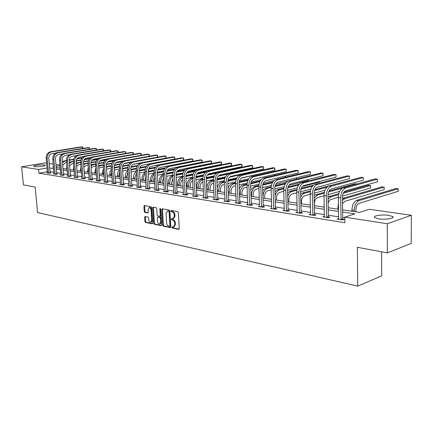 <?xml version="1.0" encoding="UTF-8"?>
<svg xmlns="http://www.w3.org/2000/svg" width="433" height="433" viewBox="0 0 433 433"><rect width="100%" height="100%" fill="white"/><g stroke="black" fill="none" stroke-linecap="round" stroke-linejoin="round"><path stroke-width="0.65" d="M171.809 227.32L172.264 228.018L178.705 229.36L179.267 228.602L178.358 212.635L177.698 211.634L171.235 210.443L170.851 210.985L171.306 211.677L172.134 211.834C173.319 212.219 174.017 213.285 174.239 215.022L174.315 216.348L172.973 218.811L171.62 218.633L171.327 219.168L171.787 219.867L172.615 220.029C173.795 220.429 174.494 221.496 174.716 223.233L174.791 224.548L173.465 226.979L172.096 226.789L171.809 227.32M172.523 226.865L172.946 227.834L179.165 229.127M171.576 210.503L171.993 211.504L172.821 211.661L172.134 211.834M172.053 218.703L172.469 219.688L173.297 219.85L172.615 220.029M44.399 164.924L45.292 165.227C46.158 166.001 37.471 167.122 34.57 166.602L33.709 166.304C32.903 165.52 41.492 164.421 44.399 164.924M388.753 215.347L392.796 216.619C395.183 218.373 385.186 219.932 378.534 218.817L374.61 217.555C372.342 215.791 382.139 214.281 388.753 215.347M145.142 216.495L144.638 217.231L144.92 221.49L145.531 222.454L152.162 223.834L152.676 223.098L151.696 207.694L151.074 206.73L144.308 205.507L143.918 206.254L144.259 211.434L144.871 212.386L147.815 212.939L148.205 212.192L148.037 209.615L149.093 207.602C150.159 207.683 150.819 208.544 151.068 210.184L151.712 220.316L150.684 222.291C149.607 222.216 148.947 221.35 148.692 219.699L148.584 218.021L147.967 217.063L145.142 216.495M342.573 209.875L359.59 212.392L369.311 209.274L411.35 215.282L411.215 243.416L387.34 252.894L357.36 247.292L357.734 286.132L37.552 212.538L35.154 187.067L23.398 184.869L21.65 166.829L44.864 162.911L46.612 163.16M387.34 252.894L387.297 223.747L344.809 217.133L354.957 213.88L342.6 212.024M47.386 171.69L38.938 173.195L344.879 222.741L344.809 217.133M38.938 173.195L38.597 169.465L21.65 166.829M162.656 225.165L163.29 226.15L170.272 227.606L170.819 226.854L169.888 211.066L169.238 210.075L162.234 208.787L161.698 209.55L162.656 225.165L163.333 224.987L163.972 225.972L170.721 227.374M161.103 225.696L154.3 224.278L153.672 223.304L152.692 207.883L153.093 207.126L156.118 207.661L156.746 208.63L157.141 214.936L157.774 215.915L159.842 216.294L160.248 215.542L159.842 208.95L160.129 208.414L160.659 209.101L161.633 224.954L161.103 225.696L161.428 225.609M357.734 286.132L381.679 275.864L381.608 251.822M344.814 217.815L342.676 217.48M338.644 216.846L328.36 215.239M324.393 214.622L314.499 213.074M310.596 212.462L301.076 210.974M297.233 210.373L288.059 208.939M284.275 208.343L275.442 206.963M271.713 206.379L263.199 205.047M259.529 204.473L251.313 203.191M247.698 202.622L239.774 201.383M236.212 200.825L228.564 199.629M225.052 199.083L217.675 197.924M214.205 197.383L207.082 196.268M203.662 195.732L196.777 194.655M193.41 194.13L186.758 193.091M183.43 192.571L177 191.565M173.72 191.05L167.501 190.076M164.264 189.573L158.251 188.631M155.052 188.133L149.233 187.218M146.078 186.726L140.444 185.844M137.331 185.356L131.876 184.507M128.801 184.025L123.519 183.197M120.482 182.721L115.367 181.925M112.369 181.454L107.411 180.68M104.445 180.215L99.644 179.462M96.716 179.008L92.061 178.277M89.166 177.822L84.651 177.119M81.788 176.669L77.415 175.987M74.584 175.544L70.341 174.878M67.543 174.445L63.429 173.801M60.663 173.368L56.669 172.74M53.93 172.312L50.055 171.706M338.671 218.573L337.058 219.087L342.644 219.975L344.332 219.428L342.817 219.19M324.425 216.343L322.872 216.83L328.274 217.691L329.973 217.155L328.501 216.922M310.634 214.189L309.13 214.638L314.363 215.472L316.068 214.952L314.645 214.73M297.276 212.094L295.82 212.522L300.892 213.328L302.597 212.82L301.222 212.603M284.329 210.065L282.917 210.465L287.831 211.25L289.542 210.757L288.21 210.546M271.772 208.094L270.403 208.473L275.171 209.231L276.887 208.749L275.588 208.544M259.589 206.178L258.263 206.541L262.891 207.277L264.606 206.806L263.351 206.606M247.763 204.322L246.48 204.663L250.972 205.377L252.688 204.917L251.465 204.728M236.283 202.52L235.032 202.839L239.395 203.537L241.111 203.088L239.931 202.898M225.128 200.766L223.915 201.069L228.153 201.746L229.869 201.307L228.721 201.123M214.286 199.061L213.112 199.348L217.231 200.008L218.946 199.575L217.826 199.402M203.748 197.399L202.606 197.675L206.611 198.314L208.322 197.897L207.234 197.724M193.497 195.786L192.387 196.052L196.284 196.669L197.995 196.263L196.934 196.095M183.522 194.217L182.445 194.466L186.233 195.072L187.944 194.671L186.91 194.504M173.812 192.685L172.767 192.923L176.458 193.513L178.158 193.118L177.157 192.961M164.361 191.197L163.338 191.424L166.938 191.998L168.637 191.613L167.658 191.456M155.155 189.741L154.159 189.963L157.661 190.52L159.355 190.141L158.408 189.995M146.181 188.328L145.212 188.539L148.627 189.08L150.316 188.712L149.39 188.566M137.434 186.948L136.492 187.148L139.821 187.678L141.504 187.316L140.601 187.175M128.91 185.6L127.989 185.795L131.237 186.309L132.915 185.957L132.033 185.817M120.596 184.29L119.697 184.474L122.864 184.978L124.536 184.631L123.681 184.496M112.483 183.007L111.606 183.186L114.696 183.679L116.363 183.338L115.524 183.202M104.564 181.757L103.709 181.93L106.724 182.407L108.391 182.071L107.568 181.947M96.835 180.539L96.002 180.702L98.946 181.167L100.602 180.842L99.801 180.713M89.285 179.343L88.473 179.5L91.347 179.96L92.998 179.635L92.218 179.511M81.913 178.179L81.117 178.331L83.926 178.78L85.572 178.461L84.808 178.342M74.709 177.043L73.935 177.189L76.679 177.622L78.319 177.314L77.572 177.194M67.672 175.928L66.915 176.069L69.594 176.496L71.228 176.188L70.498 176.074M96.18 150.072L96.056 148.476L94.941 148.357L63.884 153.396C60.956 154.224 59.494 156.416 59.494 159.961L60.788 174.856L60.046 174.975L62.671 175.392L64.295 175.094L63.586 174.981M54.06 173.774L53.335 173.909L55.9 174.315L57.519 174.017L56.82 173.909M82.508 148.492L82.384 146.987L81.317 146.868L50.499 151.75C47.598 152.557 46.152 154.695 46.163 158.169L47.478 172.745L46.769 172.859L49.281 173.26L50.894 172.973L50.212 172.864M411.35 215.282L387.297 223.747M49.324 163.55L53.199 164.102M55.938 164.497L59.938 165.065M53.448 166.878L52.696 167.008L53.47 167.122M56.209 167.528L60.203 168.118M62.974 168.529L67.093 169.135M69.892 169.552L74.135 170.18M76.971 170.597L81.35 171.246M84.213 171.668L88.727 172.339M91.628 172.767L96.283 173.454M99.217 173.887L104.023 174.596M106.989 175.04L111.947 175.771M114.951 176.215L120.071 176.973M123.113 177.422L128.395 178.201M131.475 178.661L136.936 179.468M140.054 179.928L145.688 180.761M148.849 181.227L154.673 182.087M157.872 182.564L163.896 183.451M167.138 183.933L173.362 184.853M176.648 185.34L183.083 186.293M186.412 186.785L193.075 187.77M196.447 188.268L203.342 189.286M206.763 189.795L213.902 190.845M217.366 191.359L224.759 192.452M228.278 192.972L235.931 194.103M239.503 194.634L247.438 195.808M251.059 196.344L259.286 197.556M262.961 198.103L271.491 199.364M275.22 199.916L284.075 201.226M287.864 201.783L297.049 203.142M300.897 203.71L310.439 205.123M314.347 205.702L324.257 207.169M328.23 207.753L338.536 209.28M59.96 165.742L56.111 166.413M47.051 167.993L38.597 169.465M338.568 211.412L328.268 209.87M324.301 209.269L314.39 207.78M310.483 207.196L300.946 205.762M297.103 205.182L287.918 203.802M284.129 203.234L275.285 201.902M271.556 201.345L263.026 200.062M259.351 199.51L251.129 198.276M247.508 197.729L239.579 196.539M236.012 196.003L228.359 194.85M224.841 194.325L217.453 193.215M213.989 192.69L206.855 191.619M203.434 191.105L196.544 190.071M193.167 189.562L186.509 188.561M183.181 188.063L176.745 187.094M173.465 186.601L167.241 185.665M163.999 185.178L157.98 184.274M154.781 183.792L148.957 182.921M145.802 182.445L140.162 181.595M137.044 181.129L131.589 180.307M128.509 179.847L123.226 179.051M120.185 178.596L115.07 177.828M112.066 177.373L107.108 176.632M104.142 176.182L99.336 175.462M96.407 175.019L91.747 174.32M88.852 173.887L84.338 173.205M81.474 172.778L77.096 172.118M74.265 171.695L70.016 171.057M67.218 170.634L63.099 170.017M60.333 169.601L56.339 169M53.6 168.589L49.725 168.004M173.736 226.908L174.147 226.8L175.473 224.37L174.791 224.548M173.297 219.85C174.483 220.251 175.181 221.317 175.397 223.049L175.473 224.37M173.227 218.746L173.655 218.633L175.002 216.175L174.315 216.348M172.821 211.661C174.006 212.051 174.705 213.112 174.921 214.849L175.002 216.175M162.494 208.836L163.333 224.987M169.541 226.248L169.925 225.723L169.108 211.878L168.648 211.185L167.382 211.012L166.05 213.469L166.613 222.892C166.829 224.603 167.517 225.663 168.681 226.069L169.541 226.248M170.229 226.064L170.607 225.539L169.925 225.723M167.825 210.903L169.335 211.012L169.79 211.71L170.607 225.539M161.536 225.463L154.976 224.099L154.3 224.278M153.482 207.174L154.354 223.13L154.976 224.099M160.399 216.121L160.93 215.369L160.524 208.782L159.842 208.95M157.547 221.458C157.807 223.13 158.483 224.007 159.588 224.088L160.648 222.091L160.427 218.481L159.793 217.501L157.726 217.117L157.325 217.869L157.547 221.458M159.793 224.034L160.27 223.91L161.33 221.912L160.648 222.091M158.224 217.025L160.475 217.328L161.108 218.308L161.33 221.912M150.873 222.243L151.361 222.118L152.394 220.143L151.712 220.316M149.601 207.477L149.775 207.439C150.841 207.515 151.501 208.376 151.75 210.021L152.394 220.143M144.698 205.561L144.936 211.266L145.548 212.224L148.108 212.717M145.407 216.549L145.596 221.323L146.208 222.281L152.589 223.607M355.899 211.845L355.877 209.745C356.045 206.395 357.106 204.257 359.06 203.331L398.203 191.31L398.208 188.756L359.038 200.625C356.099 202.011 354.503 205.22 354.248 210.259L354.264 211.602M398.203 191.31L398.208 188.756L395.93 188.49L356.716 200.311C353.777 201.691 352.181 204.896 351.932 209.918L351.942 211.261M341.123 219.737L341.004 219.369L342.692 218.827L342.406 197.307C342.568 193.87 343.672 191.7 345.713 190.78L377.462 181.8L377.452 179.143L345.675 188.003C342.606 189.367 340.95 192.636 340.706 197.805L341.004 219.369M377.462 181.8L377.452 179.143L375.14 178.894L343.337 187.716C340.268 189.075 338.611 192.333 338.368 197.486L338.563 219.325M342.692 218.827L343.039 219.85M338.449 203.277L337.751 209.161M342.487 203.662L344.792 201.361L384.168 189.632L384.163 187.116L344.76 198.698L342.443 200.355M344.76 198.698L342.514 198.395L381.949 186.856L384.163 187.116L384.168 189.632M324.187 203.207L323.992 207.126M328.149 203.007C328.771 201.074 329.708 199.889 330.969 199.456L338.362 197.313M342.465 196.127L370.54 188.003L370.524 185.524L343.234 193.318M343.856 192.241L368.375 185.27L370.524 185.524L370.54 188.003M338.617 194.634L330.926 196.831L328.084 199.137M338.833 193.67L328.046 196.82M326.807 217.453L326.688 217.095L328.382 216.565L328.019 195.386C328.171 192.003 329.275 189.865 331.321 188.972L363.238 180.209L363.217 177.595L331.277 186.239C328.198 187.57 326.542 190.78 326.314 195.868L326.688 217.095M363.238 180.209L363.217 177.595L360.976 177.346L329.015 185.957C325.93 187.289 324.279 190.488 324.046 195.564L324.328 217.057M328.382 216.565L328.712 217.55M312.94 215.244L312.826 214.892L314.526 214.378L314.093 193.524C314.234 190.195 315.332 188.09 317.389 187.218L349.442 178.667L349.415 176.09L317.335 184.523C314.244 185.827 312.594 188.983 312.382 193.989L312.826 214.892M349.442 178.667L349.415 176.09L347.239 175.852L315.143 184.252C312.052 185.557 310.401 188.701 310.19 193.697L310.542 214.865M314.526 214.378L314.845 215.325M314.434 205.713L314.39 203.705C314.531 200.511 315.587 198.476 317.562 197.605L324.052 195.781M328.035 194.661L339.667 191.386M342.443 188.101L328.636 191.933M324.22 193.156L317.513 195.023L314.19 198.065M356.954 183.938L355.195 183.733L329.107 190.948M324.398 192.247L314.131 195.353M301.449 203.791L301.4 201.816C301.525 198.666 302.58 196.663 304.561 195.813L310.201 194.265M314.093 193.205L325.048 190.201M326.996 187.186L314.547 190.552M310.299 191.7L304.507 193.264C302.959 193.735 301.704 195.029 300.74 197.145M342.692 182.271L314.915 189.632M310.439 190.839L302.456 192.988L300.659 194.011M288.849 201.93L288.795 199.981C288.914 196.874 289.964 194.91 291.95 194.071L296.789 192.782M300.605 191.759L310.948 189.005M316.859 187.424L331.954 183.332M312.512 186.13L300.93 189.178M296.827 190.26L291.885 191.565C290.034 192.144 288.649 193.768 287.712 196.436M313.541 185.091L301.227 188.323M296.941 189.443L289.894 191.294L287.609 192.772M299.512 213.106L299.398 212.76L301.103 212.257L300.605 191.716C300.74 188.442 301.833 186.374 303.896 185.519L336.062 177.167L336.024 174.629L303.831 182.867C300.735 184.144 299.089 187.245 298.889 192.176L299.398 212.76M336.062 177.167L336.024 174.629L333.913 174.402L301.709 182.607C298.608 183.879 296.962 186.975 296.762 191.889L297.184 212.738M301.103 212.257L301.411 213.171M286.5 211.033L286.386 210.692L288.097 210.2L287.534 189.968C287.658 186.742 288.751 184.707 290.814 183.868L323.072 175.717L323.029 173.211L290.743 181.259C287.642 182.51 285.996 185.562 285.812 190.417L286.386 210.692M323.072 175.717L323.029 173.211L320.977 172.989L288.681 181.005C285.58 182.255 283.94 185.297 283.756 190.141L284.243 210.676M288.097 210.2L288.389 211.088M273.878 209.025L273.764 208.69L275.48 208.208L274.858 188.274C274.977 185.097 276.065 183.094 278.132 182.271L310.461 174.304L310.407 171.836L278.051 179.7C274.95 180.924 273.31 183.928 273.136 188.712L273.764 208.69M310.461 174.304L310.407 171.836L308.42 171.62L276.054 179.451C272.947 180.675 271.312 183.673 271.139 188.442L271.686 208.679M275.48 208.208L275.761 209.069M276.617 200.122L276.557 198.2C276.671 195.142 277.721 193.199 279.707 192.382L283.788 191.321M287.544 190.341L297.336 187.792M302.375 186.482L319.808 181.947L319.798 181.389M298.64 185.026L287.761 187.819M283.788 188.842L279.631 189.908C277.385 190.666 275.875 192.734 275.101 196.111M299.365 184.101L287.999 187.013M283.869 188.068L277.705 189.649L274.966 191.64M319.917 181.357L319.808 181.947M261.635 207.077L261.527 206.747L263.237 206.276L262.566 186.628C262.674 183.5 263.757 181.53 265.824 180.723L298.213 172.935L298.153 170.505L265.743 178.185C262.636 179.392 261.002 182.347 260.839 187.056L261.527 206.747M298.213 172.935L298.153 170.505L296.221 170.293L263.8 177.947C260.693 179.148 259.064 182.098 258.902 186.796L259.508 206.736M263.237 206.276L263.513 207.104M264.742 198.368L264.677 196.468C264.779 193.454 265.824 191.543 267.816 190.742L271.188 189.887M271.15 187.446L267.735 188.301C264.747 189.502 263.172 192.366 263.015 196.901L263.058 198.119M274.879 188.945L284.172 186.585M288.811 185.405L307.993 180.534L307.971 179.533M308.182 179.479L307.993 180.534M285.287 183.901L275.009 186.477M285.85 183.051L275.199 185.714M271.215 186.71L265.857 188.052L262.701 190.607M249.749 205.182L249.641 204.858L251.362 204.403L250.637 185.032C250.734 181.947 251.817 180.009 253.884 179.219L286.31 171.603L286.245 169.206L253.792 176.718C250.685 177.898 249.056 180.81 248.91 185.448L249.641 204.858M286.31 171.603L286.245 169.206L284.367 169L251.909 176.491C248.802 177.665 247.178 180.566 247.032 185.2L247.687 204.858M251.362 204.403L251.622 205.204M253.202 196.658L253.132 194.79C253.229 191.819 254.274 189.935 256.26 189.151L258.961 188.479M258.902 186.076L256.174 186.742C253.186 187.917 251.616 190.742 251.47 195.213L251.519 196.409M262.598 187.576L271.442 185.378M275.799 184.296L287.902 181.292M296.686 177.698L296.513 179.062M272.395 182.764L262.658 185.151M272.86 181.974L262.809 184.431M258.945 185.378L254.35 186.499L250.81 189.681M296.491 179.067L296.459 177.757M238.215 203.348L238.107 203.023L239.822 202.579L239.054 183.484C239.14 180.442 240.223 178.531 242.291 177.757L274.739 170.31L274.663 167.944L242.193 175.295C239.086 176.453 237.463 179.316 237.327 183.89L238.107 203.023M274.739 170.31L274.987 169.352L274.663 167.944L272.839 167.744L240.364 175.073C237.257 176.22 235.633 179.083 235.498 183.646L236.212 203.028M239.822 202.579L240.077 203.358M241.987 195.002L241.912 193.156C242.004 190.222 243.043 188.371 245.029 187.597L247.102 187.094M247.021 184.729L244.937 185.227C241.95 186.379 240.385 189.161 240.255 193.573L240.299 194.753M250.68 186.228L259.113 184.182M263.259 183.175L274.073 180.55M285.499 175.993L285.455 177.178M259.935 181.633L250.685 183.846M260.32 180.891L250.804 183.164M247.043 184.063L243.167 184.988C241.511 185.443 240.212 186.742 239.27 188.885M285.282 177.221L285.25 176.052M227.006 201.561L226.903 201.242L228.619 200.809L227.801 181.979C227.882 178.981 228.96 177.102 231.022 176.339L263.481 169.049L263.405 166.716L230.919 173.909C227.818 175.046 226.199 177.866 226.075 182.38L226.903 201.242M263.481 169.049L263.746 168.107L263.405 166.716L261.629 166.521L229.144 173.693C226.042 174.824 224.424 177.638 224.299 182.141L225.057 201.253M228.619 200.809L228.862 201.567M231.081 193.389L231.006 191.57C231.087 188.68 232.126 186.85 234.112 186.093L235.584 185.741M235.492 183.403L234.015 183.754C231.027 184.886 229.468 187.624 229.344 191.976L229.398 193.14M239.108 184.907L247.167 182.991M251.14 182.049L261.191 179.657M274.403 174.402L274.63 175.392M247.871 180.501L239.076 182.564M248.201 179.798L239.162 181.914M235.498 182.769L232.288 183.522C230.361 184.074 228.954 185.654 228.072 188.263M274.37 175.452L274.338 174.418M216.11 199.829L216.013 199.516L217.723 199.088L216.868 180.518C216.944 177.562 218.016 175.706 220.078 174.959L252.531 167.825L252.45 165.52L219.969 172.567C216.868 173.676 215.261 176.458 215.141 180.907L216.013 199.516M252.531 167.825L252.807 166.9L252.45 165.52L250.718 165.33L218.243 172.356C215.141 173.465 213.534 176.236 213.42 180.675L214.221 199.526M217.723 199.088L217.961 199.824M220.478 191.819L220.397 190.027C220.473 187.17 221.501 185.373 223.488 184.626L224.402 184.415M224.299 182.109L223.385 182.32C220.402 183.43 218.854 186.13 218.735 190.423L218.789 191.57M227.872 183.608L235.579 181.811M239.411 180.924L248.861 178.726M263.735 173.757L263.713 173.048L264.011 173.698M263.107 172.978L241.3 178.201M236.191 179.376L227.807 181.303M236.467 178.71L227.866 180.68M224.294 181.503L221.712 182.093C219.417 182.796 217.918 184.756 217.209 187.965M205.523 198.141L205.426 197.832L207.136 197.416L206.238 179.094C206.308 176.177 207.375 174.353 209.437 173.622L241.874 166.635L241.787 164.361L209.323 171.257C206.227 172.35 204.625 175.089 204.517 179.479L205.426 197.832M241.874 166.635L242.128 164.811L241.787 164.361L240.104 164.177L207.645 171.051C204.549 172.139 202.947 174.872 202.844 179.251L203.683 197.849M207.136 197.416L207.369 198.13M210.157 190.293L210.075 188.523C210.14 185.708 211.169 183.933 213.155 183.202L213.534 183.116M213.409 180.252L211.412 180.702C208.435 181.79 206.893 184.447 206.785 188.669L206.844 189.806M213.426 180.837L213.047 180.924C210.065 182.012 208.522 184.674 208.414 188.912L208.473 190.044M216.949 182.336L224.343 180.648M228.045 179.803L236.981 177.768M253.37 172.134L253.359 171.841L229.495 177.216M224.862 178.261L216.863 180.063M253.549 172.096L251.844 171.663M225.1 177.627L216.901 179.473M195.223 196.501L195.126 196.198L196.836 195.792L195.905 177.714C195.97 174.835 197.031 173.038 199.088 172.318L231.498 165.471L231.406 163.225L198.969 169.985C195.873 171.062 194.282 173.757 194.184 178.087L195.126 196.198M231.498 165.471L231.758 163.674L231.406 163.225L229.766 163.052L197.334 169.785C194.244 170.856 192.653 173.552 192.555 177.866L193.437 196.214M196.836 195.792L197.058 196.485M200.111 188.81L200.024 187.061C200.073 184.361 201.058 182.623 202.969 181.844M202.833 179.029L201.388 179.349C198.417 180.42 196.88 183.04 196.782 187.208L196.842 188.323M202.861 179.592C199.949 180.723 198.449 183.343 198.368 187.44L198.428 188.561M206.335 181.086L213.431 179.5M217.025 178.699L225.501 176.805M228.337 173.963L218.2 176.204M213.87 177.157L206.232 178.845M243.005 170.634L241.679 170.478L218.957 175.484M214.075 176.556L206.249 178.277M185.205 194.904L185.108 194.606L186.818 194.206L185.849 176.372C185.909 173.53 186.964 171.755 189.015 171.051L221.393 164.34L221.295 162.126L188.891 168.751C185.806 169.801 184.22 172.464 184.133 176.734L185.108 194.606M221.393 164.34L221.664 162.57L221.295 162.126L219.699 161.953L187.305 168.556C184.22 169.606 182.634 172.258 182.547 176.523L183.468 194.628M186.818 194.206L187.034 194.882M190.331 187.365L190.239 185.638C190.244 183.278 191.061 181.622 192.701 180.664M192.555 177.833L191.63 178.033C188.658 179.083 187.132 181.665 187.04 185.779L187.105 186.883M192.582 178.418C189.946 179.744 188.615 182.271 188.588 186.006L188.647 187.116M196.014 179.863L202.839 178.369M206.335 177.6L214.389 175.836M216.473 173.189L207.304 175.181M203.196 176.069L195.9 177.649M232.099 169.357L207.851 174.526M203.38 175.495L195.9 177.108M175.452 193.351L175.36 193.058L177.065 192.669L176.063 175.062C176.117 172.258 177.167 170.51 179.213 169.817L211.548 163.241L211.445 161.054L179.089 167.544C176.009 168.583 174.429 171.203 174.347 175.419L175.36 193.058M211.548 163.241L211.824 161.493L211.445 161.054L209.886 160.881L177.541 167.355C174.461 168.388 172.886 171.008 172.805 175.208L173.757 193.086M177.065 192.669L177.276 193.324M180.805 185.952L180.707 184.247C180.68 182.206 181.351 180.653 182.715 179.598M182.553 176.659L182.12 176.751C179.154 177.779 177.633 180.328 177.552 184.393L177.617 185.481M182.591 177.324C180.225 178.78 179.046 181.21 179.056 184.615L179.121 185.703M185.974 178.667L192.544 177.249M195.954 176.518L203.624 174.867M205.334 172.334L196.761 174.158M192.837 174.992L185.854 176.48M206.232 171.63L197.188 173.552M192.988 174.445L185.838 175.96M165.958 191.841L165.866 191.548L167.566 191.164L166.537 173.785C166.581 171.019 167.631 169.298 169.671 168.616L201.951 162.169L201.843 160.004L169.541 166.375C166.467 167.392 164.897 169.98 164.827 174.136L165.866 191.548M201.951 162.169L202.233 160.443L201.843 160.004L200.327 159.842L168.036 166.185C164.962 167.203 163.393 169.785 163.322 173.936L164.307 191.575M167.566 191.164L167.771 191.808M171.517 184.582L171.419 182.899L173.005 178.634M172.821 175.506C169.882 176.534 168.377 179.046 168.307 183.04L168.372 184.117M172.87 176.301C170.764 177.844 169.731 180.16 169.774 183.251L169.839 184.334M176.199 177.492L182.531 176.15M185.865 175.446L193.178 173.898M197.843 172.913L214.579 169.373L214.562 169.049M194.639 171.452L186.536 173.14M182.764 173.931L176.079 175.327M195.283 170.824L186.888 172.572M182.894 173.406L176.052 174.829M214.703 169.022L214.579 169.373M156.708 190.368L156.622 190.082L158.316 189.703L157.255 172.545C157.298 169.817 158.337 168.112 160.378 167.441L192.593 161.119L192.479 158.987L160.242 165.233C157.179 166.229 155.615 168.783 155.55 172.886L156.622 190.082M192.593 161.119L192.885 159.42L192.479 158.987L191.002 158.824L158.776 165.049C155.712 166.05 154.148 168.594 154.088 172.691L155.101 190.114M158.316 189.703L158.51 190.331M162.467 183.24L162.364 181.579L163.555 177.774M163.349 174.407C160.665 175.614 159.312 178.055 159.295 181.719L159.36 182.78M163.409 175.343C161.552 176.929 160.659 179.121 160.724 181.93L160.789 182.991M166.689 176.339L172.799 175.067M176.063 174.391L183.04 172.94M187.316 172.053L196.192 170.207M184.306 170.559L176.615 172.139M172.967 172.886L166.559 174.201M184.815 169.974L176.908 171.598M173.081 172.383L166.532 173.725M205.437 168.101L205.415 167.652M205.702 167.593L205.518 168.085M147.702 188.934L147.61 188.647L149.298 188.279L148.216 171.338C148.254 168.643 149.288 166.965 151.323 166.304L183.468 160.102L183.354 157.991L151.182 164.118C148.129 165.103 146.571 167.62 146.516 171.674L147.61 188.647M183.468 160.102L183.765 158.418L183.354 157.991L181.909 157.834L149.753 163.945C146.7 164.924 145.147 167.436 145.087 171.479L146.132 188.685M149.298 188.279L149.493 188.891M153.645 181.936L153.542 180.296L154.359 177.027M154.132 173.373C151.696 174.716 150.489 177.07 150.505 180.431L150.576 181.481M154.197 174.45C152.584 176.042 151.821 178.104 151.902 180.637L151.967 181.687M157.423 175.213L163.328 174.001M166.526 173.352L173.195 171.988M177.205 171.165L185.346 169.503M196.836 166.234L196.761 166.629M174.304 169.66L166.976 171.143M163.441 171.858L157.287 173.103M174.726 169.119L167.219 170.629M163.539 171.371L157.26 172.637M196.506 166.678L196.485 166.304M138.917 187.532L138.831 187.256L140.514 186.894L139.404 170.158C139.437 167.495 140.465 165.839 142.495 165.19L174.564 159.106L174.445 157.022L142.354 163.035C139.307 163.999 137.759 166.489 137.71 170.488L138.831 187.256M174.564 159.106L174.872 157.444L174.445 157.022L173.038 156.865L140.958 162.862C137.916 163.826 136.368 166.304 136.319 170.299L137.391 187.294M140.514 186.894L140.703 187.489M145.033 180.664L145.407 176.42M145.147 172.404C142.955 173.839 141.889 176.096 141.937 179.181L142.002 180.215M145.228 173.611C143.848 175.176 143.204 177.102 143.296 179.376L143.366 180.415M148.395 174.104L154.105 172.956M157.244 172.323L163.62 171.046M167.43 170.277L175.078 168.74M188.122 164.93L188.139 165.233M164.605 168.773L157.601 170.164M154.17 170.846L148.259 172.02M164.962 168.253L157.807 169.671M154.251 170.375L148.232 171.571M187.781 165.309L187.76 165M130.355 186.174L130.268 185.892L131.946 185.541L130.815 169.011C130.842 166.38 131.87 164.746 133.889 164.107L165.877 158.132L165.758 156.075L133.743 161.974C130.706 162.927 129.169 165.379 129.126 169.33L130.268 185.892M165.877 158.132L166.191 156.497L165.758 156.075L164.383 155.923L132.384 161.807C129.353 162.759 127.811 165.206 127.767 169.151L128.866 185.936M131.946 185.541L132.13 186.125M136.639 179.424L136.704 176.052M136.4 171.49C134.441 172.978 133.505 175.132 133.575 177.952L133.645 178.981M136.487 172.832L134.901 178.147L134.972 179.175M139.594 173.021L145.12 171.928M148.216 171.316L154.31 170.109M157.958 169.39L165.2 167.955M155.182 167.885L148.487 169.195M145.142 169.85L139.458 170.959M155.49 167.392L148.66 168.724M145.207 169.4L139.431 170.526M122.003 184.842L121.917 184.566L123.594 184.22L122.436 167.89C122.463 165.292 123.481 163.679 125.494 163.052L157.395 157.184L157.271 155.149L125.348 160.946C122.323 161.882 120.791 164.302 120.753 168.204L121.917 184.566M157.395 157.184L157.715 155.566L155.934 155.003L124.022 160.784C120.996 161.715 119.47 164.134 119.432 168.026L120.553 184.61M123.594 184.22L123.773 184.788M127.87 170.634C126.144 172.145 125.326 174.185 125.413 176.761L125.483 177.774M127.973 172.112L126.707 176.951L126.777 177.963M131.02 171.977L136.363 170.921M139.415 170.326L145.25 169.189M148.763 168.502L155.658 167.16M146.024 167.003L139.61 168.237M136.346 168.87L130.88 169.931M146.294 166.532L139.756 167.787M136.4 168.437L130.847 169.503M113.857 183.543L113.771 183.273L115.443 182.932L114.269 166.797C114.285 164.231 115.302 162.64 117.305 162.018L123.611 160.876M117.159 159.939L115.865 159.782L147.68 154.105L149.439 154.662L149.125 156.232L148.99 154.245L117.159 159.939C114.144 160.859 112.618 163.252 112.585 167.106L113.771 183.273M115.865 159.782C112.851 160.703 111.33 163.084 111.297 166.932L112.439 183.316M115.443 182.932L115.616 183.489M119.562 169.823C118.052 171.333 117.348 173.254 117.446 175.592L117.516 176.594M119.676 171.463L118.783 176.783M122.658 170.992L127.822 169.925M130.836 169.346L136.427 168.275M139.827 167.625L146.403 166.359M137.115 166.131L130.966 167.3M127.778 167.901L122.512 168.951M137.353 165.682L131.091 166.867M127.822 167.484L122.479 168.497M105.906 182.277L105.825 182.012L107.487 181.676L106.291 165.731C106.307 163.192 107.319 161.623 109.316 161.011L115.151 159.972M141.028 155.29L140.898 153.363L109.165 158.96C106.161 159.864 104.645 162.223 104.618 166.034L105.825 182.012M141.061 155.285L141.358 153.775L139.621 153.222L107.898 158.803C104.9 159.707 103.384 162.061 103.363 165.866L104.521 182.06M107.487 181.676L107.655 182.223M111.454 169.065L109.906 171.923L109.738 175.446M111.59 170.883L110.972 175.625M114.507 170.077L119.497 168.951M122.474 168.388L127.838 167.376M131.134 166.754L137.423 165.563M140.232 163.068L133.034 164.41M128.449 165.271L122.544 166.375M119.427 166.954L114.355 168.02M128.655 164.838L122.653 165.958M119.465 166.553L114.317 167.511M98.145 181.043L98.064 180.778L99.72 180.453L98.508 164.686C98.524 162.186 99.525 160.632 101.517 160.031L106.994 159.068M133.12 154.364L132.996 152.503L101.36 157.996C98.372 158.895 96.862 161.222 96.84 164.989L98.064 180.778M133.185 154.354L133.461 152.914L131.746 152.367L100.126 157.845C97.138 158.738 95.633 161.065 95.612 164.821L96.797 180.826M99.72 180.453L99.888 180.983M103.547 168.356L102.064 173.341L102.139 174.32M103.704 170.407L103.346 174.499M106.556 169.216L111.378 167.999M114.312 167.452L119.47 166.489M122.674 165.893L128.693 164.767M130.826 162.424L124.184 163.647M120.006 164.416L114.339 165.46M111.286 166.023L106.399 167.133M120.19 164.004L114.431 165.065M111.308 165.639L106.356 166.548M90.567 179.836L90.486 179.576L92.137 179.251L90.908 163.669C90.919 161.195 91.915 159.663 93.901 159.073L99.07 158.175M125.397 153.466L125.272 151.658L93.745 157.065C90.762 157.942 89.263 160.248 89.247 163.966L90.486 179.576M125.483 153.45L125.743 152.064L124.049 151.528L92.538 156.914C89.561 157.796 88.061 160.091 88.051 163.804L89.247 179.625M92.137 179.251L92.299 179.776M95.834 167.695L94.713 173.222M96.023 170.077L95.893 173.395M98.794 168.415L100.31 167.636L103.449 167.057M106.35 166.526L111.313 165.612M114.436 165.038L120.206 163.977M121.987 161.72L115.692 162.868M111.784 163.577L106.339 164.567M103.341 165.108L98.632 166.288M122.772 161.211L116.342 162.38M111.947 163.176L106.41 164.183M103.357 164.735L98.627 165.612M83.163 178.656L84.733 178.082L83.488 162.678C83.493 160.232 84.484 158.716 86.459 158.137L91.358 157.298M117.846 152.589L117.722 150.836L86.302 156.151C83.331 157.017 81.842 159.29 81.832 162.97L83.087 178.401M117.96 152.568L118.204 151.241L116.526 150.706L85.122 156.004C82.156 156.87 80.668 159.138 80.662 162.808L81.875 178.45M84.733 178.082L84.89 178.591M88.31 167.089L87.461 172.15M88.549 170.082L88.608 172.318M91.222 167.674L93.008 166.629L95.715 166.137M113.484 161.006L107.481 162.077M103.768 162.743L98.535 163.685M95.59 164.21L91.049 165.482M114.052 160.546L107.958 161.639M103.915 162.359L98.594 163.311M95.601 163.847L91.065 164.713M75.932 177.503L77.496 176.94L76.235 161.709C76.24 159.29 77.226 157.791 79.19 157.222L83.84 156.432M110.464 151.729L110.339 150.035L79.033 155.258C76.073 156.113 74.595 158.359 74.59 161.996L75.856 177.249M110.604 151.707L110.826 150.435L109.17 149.905L77.88 155.117C74.925 155.967 73.448 158.207 73.442 161.839L74.676 177.303M77.496 176.94L77.648 177.438M80.966 166.543L80.365 171.1M83.834 166.992L85.864 165.644L88.164 165.233M105.251 160.28L99.503 161.298M95.953 161.926L90.914 162.819M88.023 163.328L85.712 163.739L83.65 164.708M105.706 159.858L99.882 160.881M96.083 161.552L90.962 162.456M88.029 162.976L83.585 163.896M68.869 176.377L70.422 175.825L69.15 160.762C69.15 158.37 70.13 156.892 72.089 156.324L76.511 155.588M103.243 150.895L103.119 149.244L71.927 154.386C68.982 155.225 67.51 157.444 67.51 161.044L68.787 176.128M103.406 150.868L103.611 149.645L101.977 149.12L70.801 154.245C67.862 155.084 66.39 157.303 66.39 160.892L67.635 176.182M70.422 175.825L70.574 176.312M73.794 166.077L73.431 170.077M76.619 166.375L78.882 164.681L80.787 164.345M97.257 159.561L91.747 160.519M88.327 161.119L83.482 161.964M80.641 162.462L78.725 162.797L76.419 163.966M97.636 159.155L92.061 160.129M88.446 160.762L83.515 161.617M80.635 162.121L76.349 163.084M61.957 175.278L63.51 174.732L62.222 159.837C62.222 157.471 63.196 156.01 65.145 155.452L69.35 154.76M96.37 150.045L96.554 148.871L96.056 148.476L64.982 153.531C62.049 154.359 60.588 156.557 60.588 160.113L61.881 175.029M63.51 174.732L63.656 175.213M66.801 165.725L66.644 169.07M69.578 165.85L72.051 163.739L73.578 163.474M76.343 162.992L76.668 162.932M89.485 158.841L84.191 159.75M80.89 160.324L76.224 161.125M73.426 161.606L71.894 161.872L69.361 163.263M89.815 158.456L84.457 159.376M80.993 159.977L76.246 160.789M73.421 161.276L69.28 162.31M55.208 174.207L56.75 173.665L55.451 158.927C55.446 156.589 56.414 155.144 58.358 154.597L62.363 153.948M89.268 149.277L89.149 147.723L58.19 152.697C55.272 153.515 53.816 155.685 53.822 159.198L55.132 173.958M89.479 149.239L89.653 148.113L88.056 147.604L57.118 152.568C54.201 153.385 52.745 155.544 52.756 159.057L54.028 174.017M56.75 173.665L56.891 174.136M59.981 165.579L60.008 168.091M62.709 165.46L65.367 162.813L66.536 162.613M69.264 162.142L69.745 162.061M81.918 158.126L76.825 158.992M73.626 159.539L69.134 160.302M66.379 160.773L65.21 160.973L62.46 162.591M82.205 157.758L77.058 158.635M73.718 159.203L69.15 159.977M66.368 160.454L62.374 161.569M48.599 173.151L50.136 172.621L48.826 158.045C48.821 155.728 49.784 154.3 51.716 153.758L55.532 153.147M82.741 148.454L82.892 147.372L82.384 146.987L51.549 151.88C48.648 152.687 47.197 154.83 47.208 158.31L48.523 172.908M50.136 172.621L50.277 173.081M172.946 227.834L172.264 228.018M171.993 211.504L171.306 211.677M172.469 219.688L171.787 219.867M175.397 223.049L174.716 223.233M174.921 214.849L174.239 215.022M179.056 229.263L178.705 229.36M162.386 209.383L161.698 209.55M170.613 227.514L170.272 227.606M163.972 225.972L163.29 226.15M169.79 211.71L169.108 211.878M169.335 211.012L168.648 211.185M168.469 210.855L167.782 211.023M154.354 223.13L153.672 223.304M153.379 207.716L152.692 207.883M160.93 215.369L160.248 215.542M161.108 218.308L160.427 218.481M160.475 217.328L159.793 217.501M158.532 216.949L157.85 217.122M151.75 210.021L151.068 210.184M147.989 212.868L147.696 212.939M145.548 212.224L144.871 212.386M144.936 211.266L144.259 211.434M144.595 206.092L143.918 206.254M152.47 223.753L152.162 223.834M146.208 222.281L145.531 222.454M145.596 221.323L144.92 221.49M145.315 217.063L144.638 217.231M354.248 210.259L351.932 209.918M359.038 200.625L356.716 200.311M340.706 197.805L338.368 197.486M345.675 188.003L343.337 187.716M338.514 207.954L337.729 207.84M330.926 196.831L328.744 196.539M326.314 195.868L324.046 195.564M331.277 186.239L329.015 185.957M312.382 193.989L310.19 193.697M317.335 184.523L315.143 184.252M317.513 195.023L315.403 194.736M304.507 193.264L302.456 192.988M291.885 191.565L289.894 191.294M298.889 192.176L296.762 191.889M303.831 182.867L301.709 182.607M285.812 190.417L283.756 190.141M290.743 181.259L288.681 181.005M273.136 188.712L271.139 188.442M278.051 179.7L276.054 179.451M279.631 189.908L277.705 189.649M260.839 187.056L258.902 186.796M265.743 178.185L263.8 177.947M267.735 188.301L265.857 188.052M248.91 185.448L247.032 185.2M253.792 176.718L251.909 176.491M251.47 195.213L251.016 195.148M256.174 186.742L254.35 186.499M237.327 183.89L235.498 183.646M242.193 175.295L240.364 175.073M240.255 193.573L239.454 193.454M244.937 185.227L243.167 184.988M226.075 182.38L224.299 182.141M230.919 173.909L229.144 173.693M229.344 191.976L228.229 191.808M234.015 183.754L232.288 183.522M215.141 180.907L213.42 180.675M219.969 172.567L218.243 172.356M218.735 190.423L217.317 190.211M223.385 182.32L221.712 182.093M204.517 179.479L202.844 179.251M209.323 171.257L207.645 171.051M208.414 188.912L206.785 188.669M213.047 180.924L211.412 180.702M194.184 178.087L192.555 177.866M198.969 169.985L197.334 169.785M198.368 187.44L196.782 187.208M202.855 179.549L201.388 179.349M184.133 176.734L182.547 176.523M188.891 168.751L187.305 168.556M188.588 186.006L187.04 185.779M192.571 178.158L191.63 178.033M174.347 175.419L172.805 175.208M179.089 167.544L177.541 167.355M179.056 184.615L177.552 184.393M182.564 176.81L182.12 176.751M164.827 174.136L163.322 173.936M169.541 166.375L168.036 166.185M169.774 183.251L168.307 183.04M155.55 172.886L154.088 172.691M160.242 165.233L158.776 165.049M160.724 181.93L159.295 181.719M146.516 171.674L145.087 171.479M151.182 164.118L149.753 163.945M151.902 180.637L150.505 180.431M137.71 170.488L136.319 170.299M142.354 163.035L140.958 162.862M143.296 179.376L141.937 179.181M129.126 169.33L127.767 169.151M133.743 161.974L132.384 161.807M134.901 178.147L133.575 177.952M120.753 168.204L119.432 168.026M125.348 160.946L124.022 160.784M126.707 176.951L125.413 176.761M131.145 169.871L130.869 169.833M112.585 167.106L111.297 166.932M118.707 175.776L117.446 175.592M123.124 168.789L122.496 168.702M104.618 166.034L103.363 165.866M109.165 158.96L107.898 158.803M110.897 174.634L109.663 174.456M115.292 167.728L114.323 167.598M96.84 164.989L95.612 164.821M101.36 157.996L100.126 157.845M103.271 173.519L102.064 173.341M107.638 166.7L106.426 166.532M89.247 163.966L88.051 163.804M93.745 157.065L92.538 156.914M95.817 172.426L94.638 172.253M100.164 165.687L98.978 165.53M81.832 162.97L80.662 162.808M86.302 156.151L85.122 156.004M88.532 171.36L87.385 171.192M92.857 164.702L91.699 164.545M74.59 161.996L73.442 161.839M79.033 155.258L77.88 155.117M81.269 170.299L80.289 170.153M85.712 163.739L84.581 163.587M67.51 161.044L66.39 160.892M71.927 154.386L70.801 154.245M74.059 169.243L73.35 169.141M78.725 162.797L77.621 162.646M60.588 160.113L59.494 159.961M64.982 153.531L63.884 153.396M67.012 168.21L66.568 168.145M71.894 161.872L70.812 161.726M53.822 159.198L52.756 159.057M58.19 152.697L57.118 152.568M65.21 160.973L64.149 160.827M47.208 158.31L46.163 158.169M51.549 151.88L50.499 151.75M392.796 216.619L392.796 217.631M170.321 226.069L169.698 226.237M168.064 210.844L167.382 211.012M160.524 216.127L159.918 216.278M158.408 216.944L157.726 217.117M149.775 207.439L149.093 207.602"/></g></svg>
